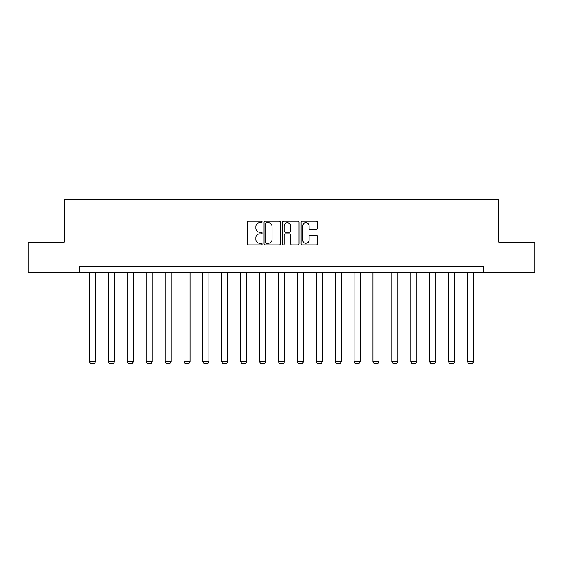 <?xml version="1.0" encoding="UTF-8"?>
<svg xmlns="http://www.w3.org/2000/svg" width="563" height="563" viewBox="0 0 563 563"><rect width="100%" height="100%" fill="white"/><g stroke="black" fill="none" stroke-linecap="round" stroke-linejoin="round"><path stroke-width="0.84" d="M262.112 221.963A0.83 0.83 0 0 0 261.281 221.132L248.649 221.132A1.189 1.189 0 0 0 247.46 222.322L247.46 243.73A1.189 1.189 0 0 0 248.649 244.919L261.281 244.919A0.83 0.83 0 0 0 262.112 244.082A0.83 0.83 0 0 0 261.281 243.251L259.649 243.251A3.807 3.807 0 0 1 255.841 239.444L255.841 237.663A3.807 3.807 0 0 1 259.649 233.856L261.281 233.856A0.83 0.83 0 0 0 262.112 233.026A0.83 0.83 0 0 0 261.281 232.188L259.649 232.188A3.807 3.807 0 0 1 255.841 228.388L255.841 226.6A3.807 3.807 0 0 1 259.649 222.793L261.281 222.793A0.83 0.83 0 0 0 262.112 221.963M316.258 229.514A1.189 1.189 0 0 0 317.448 228.325L317.448 222.322A1.189 1.189 0 0 0 316.258 221.132L302.225 221.132A1.189 1.189 0 0 0 301.036 222.322L301.036 243.73A1.189 1.189 0 0 0 302.225 244.919L316.258 244.919A1.189 1.189 0 0 0 317.448 243.73L317.448 236.474A1.189 1.189 0 0 0 316.258 235.285L310.248 235.285A1.189 1.189 0 0 0 309.059 236.474L309.059 240.07A3.181 3.181 0 0 1 305.878 243.251A3.181 3.181 0 0 1 302.697 240.07L302.697 225.974A3.181 3.181 0 0 1 305.878 222.793A3.181 3.181 0 0 1 309.059 225.974L309.059 228.325A1.189 1.189 0 0 0 310.248 229.514L316.258 229.514M79.643 272.401L28.15 272.401L28.15 242.111L64.259 242.111L64.259 199.703L498.741 199.703L498.741 242.111L534.85 242.111L534.85 272.401L483.357 272.401L483.357 266.341L79.643 266.341L79.643 272.401L483.357 272.401M280.458 222.322A1.189 1.189 0 0 0 279.269 221.132L265.236 221.132A1.189 1.189 0 0 0 264.047 222.322L264.047 243.73A1.189 1.189 0 0 0 265.236 244.919L279.269 244.919A1.189 1.189 0 0 0 280.458 243.73L280.458 222.322M283.731 221.132L297.764 221.132A1.189 1.189 0 0 1 298.953 222.322L298.953 243.73A1.189 1.189 0 0 1 297.764 244.919L291.761 244.919A1.189 1.189 0 0 1 290.571 243.73L290.571 235.045A1.189 1.189 0 0 0 289.382 233.856L285.392 233.856A1.189 1.189 0 0 0 284.202 235.045L284.202 244.082A0.83 0.83 0 0 1 283.372 244.919A0.83 0.83 0 0 1 282.542 244.082L282.542 222.322A1.189 1.189 0 0 1 283.731 221.132M266.545 222.793A0.83 0.83 0 0 0 265.715 223.631L265.715 242.421A0.83 0.83 0 0 0 266.545 243.251L268.269 243.251A3.807 3.807 0 0 0 272.077 239.444L272.077 226.6A3.807 3.807 0 0 0 268.269 222.793L266.545 222.793M290.571 226.037A3.181 3.181 0 0 0 287.39 222.857A3.181 3.181 0 0 0 284.202 226.037L284.202 230.999A1.189 1.189 0 0 0 285.392 232.188L289.382 232.188A1.189 1.189 0 0 0 290.571 230.999L290.571 226.037M95.513 272.401L95.513 361.72L89.461 361.72L89.461 272.401M95.513 361.72L94.605 363.297L90.369 363.297L89.461 361.72M114.416 272.401L114.416 361.72L108.356 361.72L108.356 272.401M114.416 361.72L113.508 363.297L109.271 363.297L108.356 361.72M133.318 272.401L133.318 361.72L127.259 361.72L127.259 272.401M133.318 361.72L132.411 363.297L128.167 363.297L127.259 361.72M152.221 272.401L152.221 361.72L146.162 361.72L146.162 272.401M152.221 361.72L151.313 363.297L147.07 363.297L146.162 361.72M171.124 272.401L171.124 361.72L165.065 361.72L165.065 272.401M171.124 361.72L170.216 363.297L165.972 363.297L165.065 361.72M190.02 272.401L190.02 361.72L183.967 361.72L183.967 272.401M190.02 361.72L189.112 363.297L184.875 363.297L183.967 361.72M208.922 272.401L208.922 361.72L202.863 361.72L202.863 272.401M208.922 361.72L208.014 363.297L203.778 363.297L202.863 361.72M227.825 272.401L227.825 361.72L221.766 361.72L221.766 272.401M227.825 361.72L226.917 363.297L222.674 363.297L221.766 361.72M246.728 272.401L246.728 361.72L240.668 361.72L240.668 272.401M246.728 361.72L245.82 363.297L241.576 363.297L240.668 361.72M265.63 272.401L265.63 361.72L259.571 361.72L259.571 272.401M265.63 361.72L264.716 363.297L260.479 363.297L259.571 361.72M284.526 272.401L284.526 361.72L278.474 361.72L278.474 272.401M284.526 361.72L283.618 363.297L279.382 363.297L278.474 361.72M303.429 272.401L303.429 361.72L297.37 361.72L297.37 272.401M303.429 361.72L302.521 363.297L298.284 363.297L297.37 361.72M322.332 272.401L322.332 361.72L316.272 361.72L316.272 272.401M322.332 361.72L321.424 363.297L317.18 363.297L316.272 361.72M341.234 272.401L341.234 361.72L335.175 361.72L335.175 272.401M341.234 361.72L340.326 363.297L336.083 363.297L335.175 361.72M360.137 272.401L360.137 361.72L354.078 361.72L354.078 272.401M360.137 361.72L359.222 363.297L354.986 363.297L354.078 361.72M379.033 272.401L379.033 361.72L372.98 361.72L372.98 272.401M379.033 361.72L378.125 363.297L373.888 363.297L372.98 361.72M397.935 272.401L397.935 361.72L391.876 361.72L391.876 272.401M397.935 361.72L397.028 363.297L392.784 363.297L391.876 361.72M416.838 272.401L416.838 361.72L410.779 361.72L410.779 272.401M416.838 361.72L415.93 363.297L411.687 363.297L410.779 361.72M435.741 272.401L435.741 361.72L429.682 361.72L429.682 272.401M435.741 361.72L434.833 363.297L430.589 363.297L429.682 361.72M454.644 272.401L454.644 361.72L448.584 361.72L448.584 272.401M454.644 361.72L453.729 363.297L449.492 363.297L448.584 361.72M473.539 272.401L473.539 361.72L467.487 361.72L467.487 272.401M473.539 361.72L472.631 363.297L468.395 363.297L467.487 361.72"/></g></svg>
